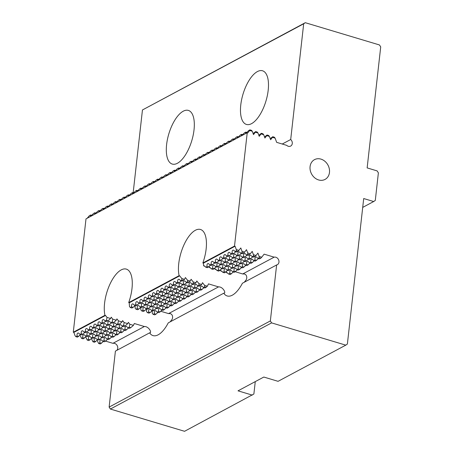 <?xml version="1.0" encoding="UTF-8"?>
<svg xmlns="http://www.w3.org/2000/svg" width="454" height="454" viewBox="0 0 454 454"><rect width="100%" height="100%" fill="white"/><g stroke="black" fill="none" stroke-linecap="round" stroke-linejoin="round"><path stroke-width="0.68" d="M320.944 159.116A11.202 9.318 61.9 0 0 314.497 159.649A11.202 9.318 61.9 0 0 310.252 170.318A11.202 9.318 61.9 0 0 318.606 179.943A11.202 9.318 61.9 0 0 325.053 179.409A11.202 9.318 61.9 0 0 329.298 168.74A11.202 9.318 61.9 0 0 320.944 159.116M87.196 218.243L89.404 215.661L90.641 214.997L90.454 215.883C91.027 215.854 92.071 215.031 93.598 213.42L94.835 212.761L94.648 213.641C95.215 213.613 96.265 212.79 97.792 211.178L99.029 210.52L98.836 211.405C99.409 211.371 100.459 210.548 101.98 208.942L103.217 208.278L103.03 209.163C103.603 209.129 104.647 208.312 106.174 206.701L107.411 206.037L107.223 206.922C107.791 206.893 108.841 206.071 110.367 204.459L111.605 203.801L111.412 204.686C111.985 204.652 113.035 203.829 114.556 202.217L115.793 201.559L115.605 202.444C116.179 202.41 117.223 201.587 118.749 199.981L119.987 199.317L119.799 200.203C120.367 200.169 121.417 199.351 122.943 197.74L124.18 197.081L123.987 197.961C124.561 197.933 125.61 197.11 127.131 195.498L128.368 194.84L128.181 195.725C128.754 195.691 129.799 194.868 131.325 193.256L132.562 192.598L132.375 193.483C132.943 193.449 133.992 192.627 135.519 191.021L136.756 190.357L136.563 191.242C137.136 191.208 138.186 190.391 139.707 188.779L140.944 188.121L140.757 189C141.33 188.972 142.374 188.149 143.901 186.537L145.138 185.879L144.951 186.764C145.518 186.73 146.568 185.907 148.095 184.301L149.332 183.637L149.139 184.523C149.712 184.489 150.762 183.671 152.283 182.06L153.52 181.396L153.333 182.281C153.906 182.247 154.95 181.43 156.477 179.818L157.714 179.16L157.527 180.039C158.094 180.011 159.144 179.188 160.671 177.576L161.908 176.918L161.715 177.803C162.288 177.769 163.338 176.947 164.859 175.34L166.096 174.677L165.909 175.562C166.482 175.528 167.526 174.711 169.053 173.099L170.29 172.435L170.102 173.32C170.67 173.292 171.72 172.469 173.246 170.857L174.484 170.199L174.291 171.079C174.864 171.05 175.914 170.227 177.435 168.616L178.672 167.957L178.484 168.843C179.052 168.809 180.102 167.986 181.628 166.38L182.866 165.716L182.678 166.601C183.246 166.567 184.296 165.75 185.822 164.138L187.059 163.474L186.866 164.359C187.44 164.331 188.484 163.508 190.01 161.896L191.248 161.238L191.06 162.123C191.628 162.089 192.678 161.266 194.204 159.655L195.441 158.996L195.254 159.882C195.822 159.848 196.871 159.025 198.398 157.419L199.635 156.755L199.442 157.64C200.015 157.606 201.06 156.789 202.586 155.177L203.823 154.519L203.636 155.399C204.204 155.37 205.253 154.547 206.78 152.936L208.017 152.277L207.83 153.163C208.397 153.129 209.447 152.306 210.974 150.7L212.211 150.036L212.018 150.921C212.591 150.887 213.635 150.064 215.162 148.458L216.399 147.794L216.212 148.679C216.779 148.645 217.829 147.828 219.356 146.216L220.593 145.558L220.406 146.438C220.973 146.409 222.023 145.586 223.55 143.975L224.787 143.316L224.594 144.202C225.167 144.168 226.211 143.345 227.738 141.739L228.975 141.075L228.788 141.96C229.355 141.926 230.405 141.109 231.932 139.497L233.169 138.833L232.981 139.719C233.549 139.684 234.599 138.867 236.125 137.256L237.363 136.597L237.17 137.477C237.743 137.448 238.787 136.626 240.314 135.014L241.551 134.356L241.363 135.241C241.931 135.207 242.981 134.384 244.507 132.778L245.745 132.114L246.715 132.403M245.745 132.114L245.557 132.999C246.125 132.965 247.175 132.148 248.701 130.536L249.938 129.872L249.66 130.497L252.282 131.28L251.522 130.349L249.938 129.872M241.551 134.356L242.521 134.645M237.363 136.597L238.327 136.887M233.169 138.833L234.139 139.128M228.975 141.075L229.945 141.364M224.787 143.316L225.752 143.606M220.593 145.558L221.563 145.847M216.399 147.794L217.37 148.089M212.211 150.036L213.176 150.325M208.017 152.277L208.988 152.567M203.823 154.519L204.794 154.808M199.635 156.755L200.6 157.05M195.441 158.996L196.412 159.286M191.248 161.238L192.218 161.528M187.059 163.474L188.024 163.769M182.866 165.716L183.836 166.005M178.672 167.957L179.642 168.247M174.484 170.199L175.448 170.488M170.29 172.435L171.26 172.73M166.096 174.677L167.066 174.966M161.908 176.918L162.873 177.208M157.714 179.16L158.684 179.449M153.52 181.396L154.491 181.691M149.332 183.637L150.302 183.927M145.138 185.879L146.109 186.168M140.944 188.121L141.915 188.41M136.756 190.357L137.727 190.652M132.562 192.598L133.533 192.888M128.368 194.84L129.339 195.129M124.18 197.081L125.151 197.371M119.987 199.317L120.957 199.607M115.793 201.559L116.763 201.848M111.605 203.801L112.575 204.09M107.411 206.037L108.381 206.332M103.217 208.278L104.187 208.568M99.029 210.52L99.999 210.809M94.835 212.761L95.805 213.051M90.641 214.997L91.612 215.292M253.111 133.538L255.642 131.586L255.364 132.205L257.991 132.994L257.231 132.063L255.642 131.586M258.814 135.252L261.351 133.3L261.073 133.919L263.695 134.707L262.934 133.777L261.351 133.3M264.523 136.96L267.054 135.008L266.776 135.632L269.404 136.416L268.643 135.485L267.054 135.008M270.226 138.674L272.763 136.722L272.485 137.341L275.107 138.13L274.347 137.199L272.763 136.722M177.395 163.281A28.006 11.974 106.7 0 1 172.27 164.07A28.006 11.974 106.7 0 1 167.469 139.225A28.006 11.974 106.7 0 1 183.234 111.207A28.006 11.974 106.7 0 1 188.365 110.413A28.006 11.974 106.7 0 1 193.16 135.258A28.006 11.974 106.7 0 1 177.395 163.281M251.561 123.647A28.006 11.974 106.7 0 1 246.431 124.436A28.006 11.974 106.7 0 1 241.636 99.591A28.006 11.974 106.7 0 1 257.401 71.573A28.006 11.974 106.7 0 1 262.526 70.779A28.006 11.974 106.7 0 1 267.327 95.629A28.006 11.974 106.7 0 1 251.561 123.647M235.382 271.764L242.714 273.966L274.154 257.163L264.114 254.155L261.754 257.197L259.126 256.414L259.189 257.719L260.778 258.195L261.754 257.197M255.267 381.615L253.877 394.01L184.562 431.3L110.379 409.048L109.125 407.09L115.401 351.118L149.604 332.839A28.006 11.974 106.7 0 0 153.026 335.608A28.006 11.974 106.7 0 0 158.151 334.819A28.006 11.974 106.7 0 0 168.264 322.868L223.771 293.205A28.006 11.974 106.7 0 0 227.193 295.974A28.006 11.974 106.7 0 0 232.317 295.185A28.006 11.974 106.7 0 0 242.425 283.239L276.628 264.96A4.12 3.428 61.9 0 0 277.343 264.693A4.12 3.428 61.9 0 0 278.614 259.847A4.12 3.428 61.9 0 0 274.154 257.163M242.714 273.966L244.507 273.972L245.733 274.687L246.539 275.896L246.817 277.7L246.386 279.539L244.326 282.218M160.818 311.279L168.553 313.601L218.533 286.888L208.488 283.875L207.387 286.196L204.646 285.373L202.507 282.689L201.684 284.488L198.943 283.665L196.803 280.975L195.975 282.774L193.234 281.951L191.094 279.267L190.271 281.06L187.53 280.243L185.391 277.553L184.562 279.352L181.821 278.529L179.682 275.845L179.114 275.669A28.006 11.974 106.7 0 1 184.114 244.541A28.006 11.974 106.7 0 1 200.486 229.486A28.006 11.974 106.7 0 1 202.847 262.985L203.42 263.155L203.596 265.834L204.992 266.248M218.533 286.888C222.925 286.553 226.563 293.517 223.771 293.205L224.225 293.074M168.553 313.601L170.346 313.601L171.572 314.321L172.372 315.53L172.656 317.335L172.219 319.173L170.165 321.852M116.735 350.409A4.12 3.428 61.9 0 0 117.194 345.59A4.12 3.428 61.9 0 0 112.927 343.326L144.366 326.522L134.327 323.509L133.425 325.348L129.867 324.281L128.346 322.323L127.722 323.634L124.158 322.567L122.637 320.609L122.013 321.926L118.454 320.853L116.933 318.901L116.309 320.212L112.745 319.145L111.224 317.187L110.6 318.498L107.042 317.431L105.521 315.473L104.948 315.303A28.006 11.974 106.7 0 1 109.953 284.17A28.006 11.974 106.7 0 1 126.325 269.114A28.006 11.974 106.7 0 1 128.686 302.619L129.254 302.79L129.464 306.512L130.332 307.534L131.569 306.876L133.153 307.352L135.139 305.48M144.366 326.522C148.759 326.188 152.396 333.151 149.604 332.839L150.064 332.708M135.048 305.553L135.167 308.221L136.035 309.248L137.273 308.584L138.862 309.06L140.848 307.193M140.757 307.262L140.876 309.934L141.744 310.956L142.982 310.298L144.565 310.774L146.551 308.902M146.46 308.975L146.58 311.643L147.448 312.67L148.685 312.006L150.274 312.483L152.26 310.615M152.169 310.684L152.289 313.356L153.157 314.378L154.394 313.72L155.977 314.196L157.964 312.324M209.243 266.367L209.305 267.542L210.696 267.962M214.952 268.076L215.009 269.256L216.405 269.676M220.655 269.789L220.718 270.964L222.108 271.384M226.364 271.498L226.421 272.678L227.817 273.098M275.107 138.13L276.656 142.346L286.695 145.359A4.12 3.428 61.9 0 0 290.651 146.075A4.12 3.428 61.9 0 0 290.702 139.509L303.681 23.801L305.281 22.7L379.459 44.952L380.713 46.91L367.144 167.906L377.126 170.903L378.381 172.861L375.293 200.43L373.693 201.531L363.705 198.534L347.384 344.036L345.789 345.142L271.606 322.89L270.351 320.933L276.628 264.96M362.712 207.399L373.693 201.531M252.276 395.111L238.01 390.837L263.808 377.047L278.075 381.326L345.789 345.142M102.854 341.26L104.091 340.602L105.674 341.079L104.443 341.737L102.854 341.26L101.327 339.864C100.158 339.717 99.681 340.71 99.897 342.844L98.66 343.502L100.249 343.979L103.472 341.448M99.897 342.844L101.486 343.315M111.236 336.783L112.473 336.119L114.062 336.596L112.825 337.26L111.236 336.783L109.709 335.381C108.546 335.239 108.069 336.227 108.279 338.361L107.042 339.024L108.631 339.496L111.854 336.964M108.279 338.361L109.868 338.837M119.618 332.3L120.855 331.641L122.444 332.118L121.207 332.776L119.618 332.3L118.091 330.904C116.928 330.756 116.451 331.749 116.667 333.883L115.43 334.541L117.013 335.018L120.236 332.487M116.667 333.883L118.25 334.36M128.005 327.822L129.242 327.158L130.826 327.635L129.589 328.299L128.005 327.822L126.479 326.42C125.31 326.278 124.833 327.272 125.049 329.4L123.811 330.064L125.4 330.54L128.624 328.009M125.049 329.4L126.638 329.876M97.145 339.552L98.382 338.888L99.971 339.365L98.734 340.029L97.145 339.552L95.618 338.151C94.455 338.003 93.978 338.996 94.188 341.13L92.951 341.788L94.54 342.265L97.763 339.734M94.188 341.13L95.777 341.607M105.527 335.069L106.764 334.411L108.353 334.887L107.116 335.546L105.527 335.069L104.006 333.673C102.837 333.525 102.36 334.519 102.576 336.647L101.338 337.311L102.927 337.787L106.145 335.256M102.576 336.647L104.165 337.123M113.914 330.591L115.151 329.927L116.74 330.404L115.503 331.068L113.914 330.591L112.388 329.19C111.224 329.048 110.748 330.035 110.958 332.169L109.72 332.827L111.309 333.304L114.533 330.773M110.958 332.169L112.547 332.646M122.296 326.108L123.533 325.45L125.122 325.927L123.885 326.585L122.296 326.108L120.77 324.712C119.606 324.565 119.13 325.558 119.34 327.692L118.102 328.35L119.691 328.827L122.915 326.295M119.34 327.692L120.929 328.163M91.441 337.838L92.678 337.18L94.262 337.657L93.025 338.315L91.441 337.838L89.915 336.442C88.746 336.295 88.269 337.288 88.485 339.416L87.247 340.08L88.836 340.557L92.06 338.026M88.485 339.416L90.074 339.893M99.823 333.361L101.06 332.697L102.649 333.174L101.412 333.838L99.823 333.361L98.297 331.959C97.133 331.812 96.657 332.805 96.867 334.939L95.629 335.597L97.218 336.074L100.442 333.542M96.867 334.939L98.456 335.415M108.205 328.878L109.442 328.219L111.031 328.696L109.794 329.354L108.205 328.878L106.679 327.482C105.515 327.334 105.039 328.327 105.254 330.455L104.017 331.119L105.6 331.596L108.824 329.065M105.254 330.455L106.838 330.932M116.593 324.4L117.83 323.736L119.413 324.213L118.176 324.877L116.593 324.4L115.066 322.998C113.897 322.851 113.421 323.844 113.636 325.978L112.399 326.636L113.988 327.113L117.211 324.582M113.636 325.978L115.225 326.454M85.732 336.125L86.969 335.466L88.558 335.943L87.321 336.601L85.732 336.125L84.206 334.729C83.042 334.581 82.566 335.574 82.776 337.708L81.538 338.366L83.127 338.843L86.351 336.312M82.776 337.708L84.365 338.185M94.114 331.647L95.351 330.989L96.94 331.465L95.703 332.124L94.114 331.647L92.593 330.251C91.424 330.103 90.948 331.097 91.163 333.225L89.926 333.889L91.515 334.365L94.733 331.834M91.163 333.225L92.752 333.701M102.502 327.169L103.739 326.505L105.328 326.982L104.091 327.64L102.502 327.169L100.975 325.768C99.812 325.62 99.335 326.613 99.545 328.747L98.308 329.405L99.897 329.882L103.12 327.351M99.545 328.747L101.134 329.224M110.884 322.686L112.121 322.028L113.71 322.505L112.473 323.163L110.884 322.686L109.357 321.29C108.194 321.143 107.717 322.136 107.927 324.264L106.69 324.928L108.279 325.404L111.502 322.873M107.927 324.264L109.516 324.741M80.029 334.416L81.266 333.752L82.849 334.229L81.612 334.893L80.029 334.416L78.502 333.015C77.333 332.873 76.857 333.866 77.072 335.994L75.835 336.658L77.424 337.135L80.647 334.604M77.072 335.994L78.661 336.471M88.411 329.933L89.648 329.275L91.237 329.752L90 330.41L88.411 329.933L86.884 328.537C85.721 328.39 85.244 329.383 85.454 331.516L84.217 332.175L85.806 332.651L89.029 330.12M85.454 331.516L87.043 331.993M96.793 325.456L98.03 324.797L99.619 325.268L98.382 325.932L96.793 325.456L95.266 324.06C94.103 323.912 93.626 324.905 93.842 327.033L92.605 327.697L94.188 328.174L97.411 325.643M93.842 327.033L95.425 327.51M105.18 320.972L106.418 320.314L108.001 320.791L106.764 321.449L105.18 320.972L103.654 319.576C102.485 319.429 102.008 320.422 102.224 322.556L100.987 323.214L102.576 323.691L105.799 321.16M102.224 322.556L103.813 323.032M154.394 313.72C154.178 311.586 154.655 310.593 155.818 310.74L157.345 312.142L158.582 311.478C158.372 309.35 158.849 308.357 160.012 308.504L161.539 309.9L162.776 309.242C162.56 307.108 163.037 306.115 164.206 306.263L165.733 307.659L166.97 307C166.754 304.867 167.231 303.874 168.394 304.021L169.921 305.417L171.158 304.759C170.948 302.625 171.425 301.638 172.588 301.779L174.115 303.181L175.704 303.658L178.927 301.127M169.921 305.417L171.51 305.894L174.733 303.363M165.733 307.659L167.316 308.135L170.539 305.604M161.539 309.9L163.128 310.377L166.351 307.846M157.345 312.142L158.934 312.619L162.157 310.088M153.157 314.378L154.74 314.855L155.977 314.196M174.115 303.181L175.352 302.517C175.136 300.389 175.613 299.396 176.782 299.544L178.308 300.94L179.54 300.281C179.33 298.147 179.807 297.154 180.97 297.302L182.497 298.698L183.734 298.04C183.524 295.906 184.001 294.913 185.164 295.06L186.69 296.462L187.928 295.798C187.712 293.664 188.189 292.677 189.358 292.819L190.884 294.22L192.116 293.556C191.906 291.428 192.382 290.435 193.546 290.583L195.072 291.979L196.31 291.32C196.1 289.187 196.576 288.194 197.74 288.341L199.266 289.737L200.503 289.079C200.288 286.945 200.764 285.952 201.934 286.099L203.46 287.501L205.043 287.978L207.387 286.196M199.266 289.737L200.855 290.214L204.079 287.683M195.072 291.979L196.661 292.455L199.885 289.924M190.884 294.22L192.468 294.697L195.691 292.166M186.69 296.462L188.279 296.933L191.503 294.408M182.497 298.698L184.086 299.175L187.309 296.644M178.308 300.94L179.892 301.416L183.115 298.885M203.46 287.501L204.692 286.837L206.281 287.314M204.646 285.373L204.692 286.837M148.685 312.006C148.475 309.878 148.946 308.885 150.115 309.032L151.642 310.428L152.879 309.77C152.663 307.636 153.14 306.643 154.309 306.791L155.83 308.187L157.067 307.528C156.857 305.394 157.334 304.401 158.497 304.549L160.024 305.951L161.261 305.287C161.051 303.159 161.522 302.165 162.691 302.307L164.217 303.709L165.455 303.045C165.239 300.917 165.716 299.924 166.885 300.071L168.406 301.467L169.995 301.944L173.218 299.413M164.217 303.709L165.806 304.186L169.024 301.655M160.024 305.951L161.613 306.427L164.836 303.896M155.83 308.187L157.419 308.663L160.642 306.132M151.642 310.428L153.231 310.905L156.448 308.374M147.448 312.67L149.037 313.147L150.274 312.483M168.406 301.467L169.643 300.809C169.433 298.675 169.909 297.682 171.073 297.83L172.599 299.226L173.837 298.567C173.621 296.434 174.098 295.441 175.267 295.588L176.793 296.99L178.03 296.326C177.815 294.198 178.291 293.205 179.461 293.352L180.981 294.748L182.219 294.09C182.009 291.956 182.485 290.963 183.649 291.11L185.175 292.507L186.412 291.848C186.197 289.714 186.673 288.721 187.843 288.869L189.369 290.265L190.606 289.607C190.391 287.473 190.867 286.485 192.036 286.627L193.557 288.029L194.794 287.365C194.584 285.237 195.061 284.244 196.224 284.391L197.751 285.787L199.34 286.264L201.684 284.488M193.557 288.029L195.146 288.506L198.37 285.975M189.369 290.265L190.958 290.742L194.176 288.211M185.175 292.507L186.764 292.983L189.988 290.452M180.981 294.748L182.57 295.225L185.794 292.694M176.793 296.99L178.382 297.466L181.6 294.935M172.599 299.226L174.188 299.702L177.412 297.171M197.751 285.787L198.988 285.129L200.577 285.606M198.943 283.665L198.988 285.129M142.982 310.298C142.766 308.164 143.243 307.171 144.406 307.318L145.933 308.72L147.17 308.056C146.96 305.922 147.436 304.935 148.6 305.077L150.126 306.478L151.364 305.814C151.148 303.686 151.625 302.693 152.794 302.841L154.32 304.237L155.552 303.578C155.342 301.445 155.818 300.452 156.982 300.599L158.508 301.995L159.746 301.337C159.536 299.203 160.012 298.21 161.176 298.357L162.702 299.759L164.291 300.236L167.515 297.705M158.508 301.995L160.097 302.472L163.321 299.941M154.32 304.237L155.904 304.713L159.127 302.182M150.126 306.478L151.715 306.955L154.939 304.424M145.933 308.72L147.522 309.191L150.745 306.66M141.744 310.956L143.328 311.433L144.565 310.774M162.702 299.759L163.939 299.095C163.724 296.967 164.2 295.974 165.369 296.116L166.896 297.518L168.128 296.854C167.918 294.725 168.394 293.732 169.558 293.88L171.084 295.276L172.321 294.618C172.111 292.484 172.588 291.491 173.751 291.638L175.278 293.034L176.515 292.376C176.3 290.242 176.776 289.249 177.945 289.397L179.472 290.798L180.703 290.134C180.493 288.006 180.97 287.013 182.133 287.155L183.66 288.557L184.897 287.893C184.687 285.765 185.164 284.772 186.327 284.919L187.854 286.315L189.091 285.657C188.875 283.523 189.352 282.53 190.521 282.677L192.048 284.073L193.631 284.55L195.975 282.774M187.854 286.315L189.443 286.792L192.666 284.261M183.66 288.557L185.249 289.033L188.472 286.502M179.472 290.798L181.055 291.275L184.279 288.744M175.278 293.034L176.867 293.511L180.09 290.98M171.084 295.276L172.673 295.753L175.897 293.222M166.896 297.518L168.479 297.994L171.703 295.463M192.048 284.073L193.279 283.415L194.868 283.892M193.234 281.951L193.279 283.415M137.273 308.584C137.063 306.456 137.534 305.463 138.703 305.61L140.229 307.006L141.466 306.342C141.251 304.214 141.727 303.221 142.897 303.368L144.417 304.765L145.655 304.106C145.445 301.972 145.921 300.979 147.085 301.127L148.611 302.523L149.848 301.865C149.638 299.731 150.109 298.743 151.278 298.885L152.805 300.287L154.042 299.623C153.827 297.495 154.303 296.502 155.472 296.649L156.993 298.045L158.582 298.522L161.806 295.991M152.805 300.287L154.394 300.764L157.612 298.233M148.611 302.523L150.2 303L153.424 300.469M144.417 304.765L146.006 305.241L149.23 302.71M140.229 307.006L141.818 307.483L145.036 304.952M136.035 309.248L137.624 309.724L138.862 309.06M156.993 298.045L158.23 297.387C158.02 295.253 158.497 294.26 159.66 294.408L161.187 295.804L162.424 295.145C162.209 293.012 162.685 292.018 163.854 292.166L165.381 293.568L166.618 292.904C166.402 290.77 166.879 289.783 168.048 289.924L169.569 291.326L170.806 290.662C170.596 288.534 171.073 287.541 172.236 287.688L173.763 289.084L175 288.426C174.784 286.292 175.261 285.299 176.43 285.447L177.957 286.843L179.194 286.185C178.978 284.051 179.455 283.058 180.624 283.205L182.145 284.607L183.382 283.943C183.172 281.815 183.649 280.822 184.812 280.964L186.339 282.365L187.928 282.842L190.271 281.06M182.145 284.607L183.734 285.084L186.957 282.553M177.957 286.843L179.546 287.32L182.763 284.789M173.763 289.084L175.352 289.561L178.575 287.03M169.569 291.326L171.158 291.803L174.381 289.272M165.381 293.568L166.97 294.039L170.188 291.508M161.187 295.804L162.776 296.28L165.999 293.749M186.339 282.365L187.576 281.701L189.165 282.178M187.53 280.243L187.576 281.701M148.333 297.915L149.922 298.391L148.685 299.05L147.096 298.573L148.333 297.915C148.123 295.781 148.6 294.788 149.763 294.935L151.29 296.331L152.879 296.808L156.102 294.277M149.922 298.391L151.908 296.519M139.951 302.392L141.54 302.869L140.303 303.533L138.714 303.056L139.951 302.392C139.736 300.264 140.212 299.271 141.381 299.413L142.908 300.815L144.491 301.291L147.715 298.76M141.54 302.869L143.526 301.002M131.569 306.876C131.354 304.742 131.83 303.749 132.994 303.896L134.52 305.292L136.109 305.769L139.333 303.238M130.332 307.534L131.915 308.011L133.153 307.352M177.679 282.235L179.268 282.706L178.03 283.37L176.441 282.893L177.679 282.235C177.463 280.101 177.94 279.108 179.109 279.255L180.635 280.651L182.219 281.128L184.562 279.352M179.268 282.706L181.254 280.839M169.291 286.712L170.88 287.189L169.643 287.847L168.059 287.371L169.291 286.712C169.081 284.579 169.558 283.585 170.721 283.733L172.248 285.135L173.837 285.611L177.06 283.08M170.88 287.189L172.866 285.316M160.909 291.19L162.498 291.667L161.261 292.331L159.672 291.854L160.909 291.19C160.699 289.062 161.176 288.069 162.339 288.216L163.866 289.612L165.455 290.089L168.678 287.558M162.498 291.667L164.484 289.8M151.29 296.331L152.527 295.673C152.311 293.539 152.788 292.546 153.957 292.694L155.484 294.096L157.067 294.572L160.29 292.041M155.484 294.096L156.715 293.432L158.304 293.908M159.672 291.854L158.145 290.458C156.982 290.31 156.505 291.303 156.715 293.432M163.866 289.612L165.103 288.954L166.692 289.431M168.059 287.371L166.533 285.975C165.364 285.827 164.887 286.82 165.103 288.954M172.248 285.135L173.485 284.471L175.074 284.947M176.441 282.893L174.915 281.497C173.751 281.349 173.275 282.343 173.485 284.471M180.635 280.651L181.867 279.993L183.456 280.47M181.821 278.529L181.867 279.993M129.254 302.79L179.682 275.845M134.52 305.292L135.757 304.634L137.346 305.111M138.714 303.056L137.187 301.655C136.024 301.507 135.547 302.5 135.757 304.634M142.908 300.815L144.139 300.151L145.728 300.627M147.096 298.573L145.569 297.177C144.406 297.029 143.929 298.023 144.139 300.151M226.421 272.678L227.085 272.661L228.612 274.057L229.843 273.399C229.633 271.265 230.11 270.272 231.273 270.419L232.8 271.815L234.037 271.157C233.827 269.023 234.304 268.036 235.467 268.178L236.994 269.58L238.231 268.916C238.015 266.787 238.492 265.794 239.661 265.942L241.188 267.338L242.419 266.68C242.209 264.546 242.686 263.553 243.849 263.7L245.376 265.096L246.613 264.438C246.403 262.304 246.88 261.311 248.043 261.459L249.569 262.86L250.807 262.196C250.591 260.063 251.068 259.075 252.237 259.217L253.763 260.619L254.995 259.955C254.785 257.827 255.262 256.833 256.425 256.981L257.951 258.377L259.54 258.854L260.778 258.195M253.763 260.619L255.347 261.095L258.57 258.564M249.569 262.86L251.158 263.331L254.382 260.8M245.376 265.096L246.965 265.573L250.188 263.042M241.188 267.338L242.771 267.815L245.994 265.284M236.994 269.58L238.583 270.056L241.806 267.525M232.8 271.815L234.389 272.292L237.612 269.761M228.612 274.057L230.195 274.534L233.418 272.003M179.54 300.281L181.129 300.758M175.352 302.517L176.941 302.994M183.734 298.04L185.323 298.516M187.928 295.798L189.517 296.275M192.116 293.556L193.705 294.033M196.31 291.32L197.899 291.797M200.503 289.079L202.092 289.556M158.582 311.478L160.171 311.955M162.776 309.242L164.365 309.713M166.97 307L168.553 307.477M171.158 304.759L172.747 305.236M257.951 258.377L259.189 257.719M259.126 256.414L257.906 253.082L256.045 255.488L253.423 254.7L253.485 256.005L255.069 256.482L256.045 255.488M220.718 270.964L221.376 270.947L222.903 272.349L224.14 271.685C223.924 269.557 224.401 268.564 225.57 268.706L227.096 270.107L228.334 269.443C228.118 267.315 228.595 266.322 229.764 266.47L231.285 267.866L232.522 267.207C232.312 265.074 232.788 264.08 233.952 264.228L235.478 265.624L236.716 264.966C236.5 262.832 236.977 261.839 238.146 261.986L239.672 263.388L240.909 262.724C240.694 260.596 241.17 259.603 242.34 259.75L243.86 261.146L245.098 260.483C244.888 258.354 245.364 257.361 246.528 257.509L248.054 258.905L249.291 258.247C249.076 256.113 249.552 255.12 250.722 255.267L252.248 256.663L253.837 257.14L255.069 256.482M248.054 258.905L249.643 259.382L252.867 256.851M243.86 261.146L245.449 261.623L248.673 259.092M239.672 263.388L241.261 263.865L244.479 261.334M235.478 265.624L237.067 266.101L240.291 263.57M231.285 267.866L232.874 268.342L236.097 265.811M227.096 270.107L228.685 270.584L231.903 268.053M222.903 272.349L224.492 272.826L227.715 270.295M173.837 298.567L175.426 299.044M169.643 300.809L171.232 301.286M178.03 296.326L179.614 296.803M182.219 294.09L183.808 294.561M186.412 291.848L188.001 292.325M190.606 289.607L192.19 290.083M194.794 287.365L196.383 287.842M152.879 309.77L154.468 310.247M157.067 307.528L158.656 308.005M161.261 305.287L162.85 305.763M165.455 303.045L167.044 303.522M252.248 256.663L253.485 256.005M253.423 254.7L252.203 251.374L250.341 253.775L247.714 252.992L247.776 254.291L249.365 254.768L250.341 253.775M215.009 269.256L215.673 269.239L217.199 270.635L218.431 269.977C218.221 267.843 218.697 266.85 219.861 266.997L221.387 268.393L222.625 267.735C222.415 265.601 222.891 264.608 224.055 264.756L225.581 266.158L226.818 265.494C226.603 263.36 227.079 262.372 228.249 262.514L229.775 263.916L231.007 263.252C230.797 261.124 231.273 260.131 232.437 260.278L233.963 261.674L235.2 261.016C234.99 258.882 235.467 257.889 236.63 258.037L238.157 259.433L239.394 258.774C239.179 256.641 239.655 255.647 240.824 255.795L242.351 257.197L243.582 256.533C243.372 254.405 243.849 253.411 245.012 253.553L246.539 254.955L248.128 255.432L249.365 254.768M242.351 257.197L243.934 257.673L247.158 255.142M238.157 259.433L239.746 259.909L242.969 257.378M233.963 261.674L235.552 262.151L238.776 259.62M229.775 263.916L231.358 264.393L234.582 261.862M225.581 266.158L227.17 266.629L230.394 264.097M221.387 268.393L222.976 268.87L226.2 266.339M217.199 270.635L218.783 271.112L222.006 268.581M168.128 296.854L169.717 297.33M163.939 299.095L165.528 299.572M172.321 294.618L173.91 295.094M176.515 292.376L178.104 292.853M180.703 290.134L182.292 290.611M184.897 287.893L186.486 288.369M189.091 285.657L190.68 286.133M147.17 308.056L148.759 308.533M151.364 305.814L152.953 306.291M155.552 303.578L157.141 304.055M159.746 301.337L161.335 301.814M246.539 254.955L247.776 254.291M247.714 252.992L246.494 249.66L244.632 252.066L242.01 251.278L242.073 252.583L243.656 253.06L244.632 252.066M209.305 267.542L209.964 267.525L211.49 268.921L212.727 268.263C212.512 266.129 212.988 265.136 214.157 265.284L215.684 266.685L216.921 266.021C216.706 263.893 217.182 262.9 218.351 263.048L219.872 264.444L221.109 263.785C220.899 261.652 221.376 260.658 222.539 260.806L224.066 262.202L225.303 261.544C225.088 259.41 225.564 258.417 226.733 258.564L228.26 259.96L229.497 259.302C229.281 257.168 229.758 256.181 230.927 256.323L232.448 257.724L233.685 257.06C233.475 254.932 233.952 253.939 235.115 254.087L236.642 255.483L237.879 254.825C237.663 252.691 238.14 251.698 239.309 251.845L240.836 253.241L242.425 253.718L243.656 253.06M236.642 255.483L238.231 255.96L241.454 253.428M232.448 257.724L234.037 258.201L237.26 255.67M228.26 259.96L229.849 260.437L233.067 257.906M224.066 262.202L225.655 262.679L228.878 260.148M219.872 264.444L221.461 264.92L224.685 262.389M215.684 266.685L217.273 267.162L220.491 264.631M211.49 268.921L213.079 269.398L216.303 266.867M162.424 295.145L164.013 295.622M158.23 297.387L159.819 297.858M166.618 292.904L168.201 293.38M170.806 290.662L172.395 291.139M175 288.426L176.589 288.903M179.194 286.185L180.777 286.661M183.382 283.943L184.971 284.42M141.466 306.342L143.055 306.819M145.655 304.106L147.244 304.583M149.848 301.865L151.437 302.341M154.042 299.623L155.631 300.1M240.836 253.241L242.073 252.583M242.01 251.278L240.79 247.946L238.929 250.353L236.301 249.564L236.364 250.869L237.953 251.346L238.929 250.353M232.17 253.111L233.759 253.587L232.522 254.246L230.938 253.769L232.17 253.111C231.96 250.977 232.437 249.984 233.6 250.131L235.127 251.533L236.716 252.01L237.953 251.346M233.759 253.587L235.745 251.715M223.788 257.588L225.377 258.065L224.14 258.729L222.551 258.252L223.788 257.588C223.578 255.46 224.055 254.467 225.218 254.615L226.745 256.011L228.334 256.487L231.557 253.956M225.377 258.065L227.363 256.198M215.406 262.072L216.995 262.548L215.758 263.207L214.169 262.73L215.406 262.072C215.19 259.938 215.667 258.945 216.836 259.092L218.363 260.494L219.946 260.971L223.169 258.44M216.995 262.548L218.981 260.675M203.596 265.834L204.26 265.811L205.787 267.213L207.018 266.549C206.808 264.421 207.285 263.428 208.448 263.575L209.975 264.971L211.564 265.448L214.787 262.917M205.787 267.213L207.37 267.69L210.594 265.159M152.527 295.673L154.116 296.15M209.975 264.971L211.212 264.313L212.801 264.79M214.169 262.73L212.642 261.334C211.479 261.186 211.002 262.179 211.212 264.313M218.363 260.494L219.594 259.83L221.183 260.307M222.551 258.252L221.024 256.851C219.861 256.709 219.384 257.702 219.594 259.83M226.745 256.011L227.982 255.352L229.571 255.829M230.938 253.769L229.412 252.373C228.243 252.225 227.766 253.219 227.982 255.352M235.127 251.533L236.364 250.869M236.301 249.564L235.081 246.238L234.514 246.068L247.226 132.727L247.799 132.897L249.66 130.497M203.42 263.155L235.081 246.238M130.826 327.635L133.425 325.348M122.444 332.118L124.43 330.245M114.062 336.596L116.048 334.729M105.674 341.079L107.66 339.206M229.843 273.399L231.432 273.875M234.037 271.157L235.626 271.634M238.231 268.916L239.82 269.392M242.419 266.68L244.008 267.151M246.613 264.438L248.202 264.915M250.807 262.196L252.396 262.673M254.995 259.955L256.584 260.431M98.66 343.502L97.077 340.313M107.042 339.024L105.515 337.623C104.352 337.475 103.875 338.468 104.091 340.602M115.43 334.541L113.903 333.145C112.734 332.998 112.257 333.991 112.473 336.119M123.811 330.064L122.285 328.662C121.122 328.514 120.645 329.508 120.855 331.641M129.867 324.281L129.242 327.158M125.122 325.927L127.722 323.634M116.74 330.404L118.721 328.537M108.353 334.887L110.339 333.015M99.971 339.365L101.957 337.498M224.14 271.685L225.729 272.162M228.334 269.443L229.917 269.92M232.522 267.207L234.111 267.684M236.716 264.966L238.305 265.442M240.909 262.724L242.493 263.201M245.098 260.483L246.687 260.959M249.291 258.247L250.88 258.723M92.951 341.788L91.368 338.605M101.338 337.311L99.812 335.915C98.649 335.767 98.172 336.76 98.382 338.888M109.72 332.827L108.194 331.431C107.031 331.284 106.554 332.277 106.764 334.411M118.102 328.35L116.582 326.954C115.412 326.806 114.936 327.799 115.151 329.927M124.158 322.567L123.533 325.45M119.413 324.213L122.013 321.926M111.031 328.696L113.018 326.823M102.649 333.174L104.636 331.306M94.262 337.657L96.248 335.784M218.431 269.977L220.02 270.453M222.625 267.735L224.214 268.212M226.818 265.494L228.407 265.97M231.007 263.252L232.596 263.729M235.2 261.016L236.789 261.493M239.394 258.774L240.983 259.251M243.582 256.533L245.171 257.009M87.247 340.08L85.664 336.891M95.629 335.597L94.103 334.201C92.939 334.053 92.463 335.046 92.678 337.18M104.017 331.119L102.49 329.718C101.321 329.576 100.845 330.569 101.06 332.697M112.399 326.636L110.872 325.24C109.709 325.092 109.232 326.086 109.442 328.219M118.454 320.853L117.83 323.736M113.71 322.505L116.309 320.212M105.328 326.982L107.309 325.115M96.94 331.465L98.927 329.593M88.558 335.943L90.545 334.07M212.727 268.263L214.316 268.74M216.921 266.021L218.505 266.498M221.109 263.785L222.698 264.256M225.303 261.544L226.892 262.02M229.497 259.302L231.08 259.779M233.685 257.06L235.274 257.537M237.879 254.825L239.468 255.296M81.538 338.366L79.955 335.183M89.926 333.889L88.399 332.487C87.236 332.345 86.759 333.332 86.969 335.466M98.308 329.405L96.781 328.009C95.618 327.862 95.141 328.855 95.351 330.989M106.69 324.928L105.169 323.526C104 323.384 103.523 324.377 103.739 326.505M112.745 319.145L112.121 322.028M108.001 320.791L110.6 318.498M99.619 325.268L101.605 323.401M91.237 329.752L93.223 327.879M82.849 334.229L84.836 332.362M207.018 266.549L208.607 267.026M75.835 336.658L75.075 335.727L73.854 332.396L105.521 315.473M84.217 332.175L82.69 330.779C81.527 330.631 81.05 331.624 81.266 333.752M92.605 327.697L91.078 326.295C89.909 326.148 89.432 327.141 89.648 329.275M100.987 323.214L99.46 321.818C98.297 321.67 97.82 322.663 98.03 324.797M107.042 317.431L106.418 320.314M252.282 131.28L253.502 134.611L255.364 132.205M257.991 132.994L259.211 136.325L261.073 133.919M263.695 134.707L264.915 138.033L266.776 135.632M269.404 136.416L270.624 139.747L272.485 137.341M133.164 192.78L142.454 109.964L305.281 22.7M112.927 343.326L105.589 341.124M73.854 332.396L73.287 332.226L85.999 218.885L247.226 132.727M128.686 302.619L179.114 275.669M202.847 262.985L234.514 246.068M110.379 409.048L271.606 322.89M109.125 407.09L270.351 320.933M73.287 332.226L104.948 315.303M282.252 144.026L290.702 139.509M142.454 109.964L303.681 23.801"/></g></svg>
